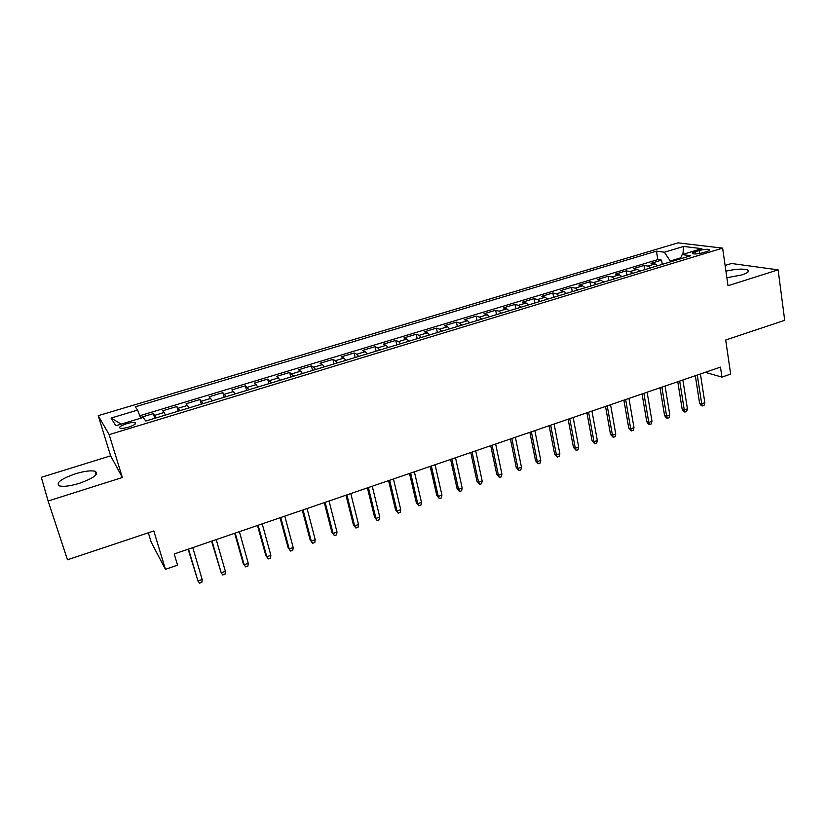 <?xml version="1.0" encoding="UTF-8"?>
<svg xmlns="http://www.w3.org/2000/svg" width="826" height="826" viewBox="0 0 826 826"><rect width="100%" height="100%" fill="white"/><g stroke="black" fill="none" stroke-linecap="round" stroke-linejoin="round"><path stroke-width="1.24" d="M79.296 483.355C93.988 478.037 99.234 474 95.042 471.243C90.86 470.293 84.335 471.13 75.465 473.763C60.732 479.008 55.435 483.065 59.575 485.946C63.798 486.886 70.365 486.018 79.296 483.355M726.859 277.722L741.893 274.913C747.736 272.952 749.729 271.32 747.871 270.009C743.493 268.522 736.173 268.904 725.92 271.135M128.711 427.094C134.597 425.07 136.672 423.573 134.927 422.602C133.11 422.262 130.291 422.644 126.481 423.748C120.586 425.762 118.5 427.259 120.235 428.25C122.062 428.58 124.881 428.198 128.711 427.094M148.339 532.791L151.21 542.197L165.448 569.32L177.559 565.139L174.203 553.967L720.468 367.116L721.945 377.1L730.659 374.085L725.693 340.013L784.7 320.302L778.123 269.854L731.475 263.484L725.104 265.456M48.125 501.01L122.351 477.511L110.632 455.838L41.3 477.325L48.125 501.01L67.474 559.791L153.801 530.963L165.448 569.32M110.632 455.838L98.222 415.674L678.032 242.865L722.626 248.13L109.156 434.631L98.222 415.674M657.857 265.693L655.132 263.948L651.033 263.329L661.574 260.138L662.245 264.361M650.743 267.851L648.028 266.096L643.96 265.466L644.652 269.699M643.96 265.466L633.305 268.687L637.321 269.338L640.005 271.104M621.937 276.586L619.304 274.79L615.37 274.098L626.149 270.845L626.862 275.089M603.682 282.12L601.08 280.303L597.229 279.57L608.143 276.276L608.876 280.551M585.2 287.727L582.66 285.879L578.892 285.115L589.919 281.78L590.683 286.064M566.522 293.395L564.013 291.516L560.348 290.711L571.499 287.345L572.284 291.65M547.617 299.126L545.16 297.215L541.577 296.379L552.862 292.972L553.668 297.298M528.495 304.928L526.09 302.987L522.6 302.11L534.019 298.661L534.845 303.008M509.146 310.803L506.792 308.831L503.406 307.902L514.949 304.422L515.806 308.779M489.57 316.74L487.268 314.737L483.984 313.766L495.662 310.246L496.55 314.623M469.767 322.749L467.516 320.715L464.326 319.703L476.148 316.131L477.056 320.529M449.726 328.831L447.527 326.755L444.45 325.702L456.406 322.099L457.346 326.518M429.437 334.974L427.3 332.878L424.327 331.784L436.427 328.129L437.398 332.568M408.911 341.21L406.836 339.073L403.966 337.927L416.211 334.231L417.202 338.691M388.127 347.509L386.114 345.34L383.367 344.153L395.757 340.405L396.779 344.886M367.105 353.889L365.144 351.68L362.511 350.451L375.056 346.662L376.109 351.153M345.815 360.342L343.915 358.102L341.396 356.822L354.096 352.991L355.18 357.503M324.257 366.889L322.429 364.607L320.034 363.275L332.888 359.393L334.003 363.925M302.44 373.507L300.674 371.184L298.403 369.8L311.412 365.877L312.558 370.43M280.344 380.208L276.504 376.419L289.678 372.443L290.855 377.017M257.97 386.991L254.336 383.109L267.676 379.082L268.884 383.687M235.307 393.868L231.889 389.893L245.394 385.814L246.633 390.43M212.365 400.827L209.154 396.748L222.824 392.629L224.104 397.265M189.123 407.879L186.129 403.707L199.985 399.526L201.296 404.182M165.582 415.013L162.815 410.749L176.836 406.506L178.189 411.193M699.261 250.536L695.327 251.724C692.756 252.549 691.889 253.21 692.725 253.706C695.017 254.232 698.435 253.892 702.978 252.694L706.942 251.496C709.482 250.681 710.339 250.02 709.513 249.535C707.221 249.008 703.804 249.338 699.261 250.536L699.694 253.479M680.707 257.846L670.268 261.006L664.383 252.219L656.463 251.156L135.206 406.826L137.632 410.088L111.045 418.059L115.816 425.731L143.135 417.471L145.779 421.023L690.701 255.73L682.193 254.594L680.221 258.91M664.383 252.219L683.67 246.437L701.842 248.657L682.193 254.594M661.574 260.138L657.816 259.601L139.759 415.746M156.083 417.904L153.409 413.589L140.42 417.512M176.836 406.506L179.748 410.718M199.985 399.526L203.103 403.635M222.824 392.629L226.169 396.635M245.394 385.814L248.936 389.727M267.676 379.082L271.424 382.913M289.678 372.443L293.633 376.171M311.412 365.877L313.756 367.229L315.563 369.521M332.888 359.393L335.356 360.694L337.225 362.955M354.096 352.991L356.687 354.24L358.618 356.46M375.056 346.662L377.761 347.87L379.753 350.048M395.757 340.405L398.576 341.572L400.631 343.719M416.211 334.231L419.143 335.346L421.26 337.462M436.427 328.129L439.463 329.192L441.642 331.278M456.406 322.099L459.555 323.121L461.775 325.165M476.148 316.131L479.4 317.112L481.672 319.135M495.662 310.246L499.007 311.185L501.341 313.168M514.949 304.422L518.398 305.321L520.783 307.272M534.019 298.661L537.561 299.518L539.997 301.438M552.862 292.972L556.497 293.788L558.985 295.687M571.499 287.345L575.226 288.129L577.756 289.988M589.919 281.78L593.739 282.523L596.31 284.361M608.143 276.276L612.045 276.989L614.658 278.796M626.149 270.845L630.135 271.517L632.799 273.292M670.402 261.883L670.268 261.006M722.626 248.13L728.005 285.724L778.123 269.854M122.351 477.511L109.156 434.631M705.218 372.33L721.945 377.1M135.64 423.026L135.103 423.191M657.816 259.601L656.463 251.156M153.409 413.589L154.792 418.286M137.632 410.088L140.688 418.214M682.885 254.387L683.67 246.437M111.045 418.059L121.185 424.11M695.327 375.706L699.57 403.088L701.718 403.79L697.289 375.045M704.836 402.696L704.051 405.308L702.327 405.927L701.718 403.79L704.836 402.696L700.427 373.961M702.327 405.927L701.129 405.525L699.57 403.088M677.774 381.715L682.152 409.2L684.269 409.933L679.674 381.065M687.418 408.818L686.654 411.451L684.899 412.06L684.269 409.933L687.418 408.818L682.865 379.981M684.899 412.06L683.721 411.658L682.152 409.2M660.015 387.797L664.548 415.385L666.613 416.139L661.874 387.157M669.803 415.013L669.05 417.646L667.284 418.276L666.613 416.139L669.803 415.013L665.095 386.052M667.284 418.276L666.128 417.853L664.548 415.385M642.05 393.93L646.737 421.642L648.771 422.416L643.867 393.31M651.993 421.281L651.249 423.924L649.463 424.554L648.771 422.416L651.993 421.281L647.119 392.205M649.463 424.554L648.338 424.12L646.737 421.642M623.888 400.145L628.731 427.971L630.713 428.766L625.654 399.547M633.986 427.62L633.253 430.263L631.446 430.904L630.713 428.766L633.986 427.62L628.947 398.421M631.446 430.904L628.731 427.971M605.52 406.433L610.517 434.362L612.458 435.188L607.224 405.845M615.762 434.022L615.05 436.686L613.222 437.326L612.458 435.188L615.762 434.022L610.559 404.709M613.222 437.326L610.517 434.362M586.935 412.793L592.087 440.836L593.997 441.683L588.587 412.226M597.332 440.506L596.64 443.17L594.792 443.83L593.997 441.683L597.332 440.506L591.963 411.069M594.792 443.83L592.087 440.836M568.133 419.216L573.45 447.382L575.319 448.25L569.733 418.668M578.696 447.062L578.014 449.736L576.145 450.397L575.319 448.25L578.696 447.062L573.151 417.502M576.145 450.397L573.45 447.382M549.114 425.72L554.607 454.001L556.425 454.899L550.663 425.194M559.842 453.691L559.181 456.375L557.282 457.046L556.425 454.899L559.842 453.691L554.112 424.017M557.282 457.046L554.607 454.001M529.869 432.308L535.537 460.701L537.303 461.62L531.366 431.791M540.762 460.402L540.121 463.097L538.201 463.768L537.303 461.62L540.762 460.402L534.856 430.604M538.201 463.768L535.537 460.701M510.406 438.967L516.24 467.475L517.964 468.425L511.841 438.472M521.464 467.196L520.834 469.891L518.893 470.572L517.964 468.425L521.464 467.196L515.372 437.264M518.893 470.572L516.24 467.475M490.706 445.699L496.725 474.341L498.398 475.301L492.079 445.235M501.929 474.062L501.33 476.767L499.369 477.459L498.398 475.301L501.929 474.062L495.652 444.006M499.369 477.459L496.725 474.341M470.768 452.524L476.974 481.269L478.595 482.27L472.09 452.07M482.178 481.011L481.589 483.726L479.596 484.428L478.595 482.27L482.178 481.011L475.704 450.831M479.596 484.428L476.974 481.269M450.593 459.421L456.985 488.29L458.554 489.322L451.853 458.998M462.178 488.042L461.61 490.768L459.597 491.48L458.554 489.322L462.178 488.042L455.508 457.738M459.597 491.48L456.985 488.29M430.181 466.411L436.758 495.404L438.276 496.447L431.368 465.998M441.941 495.156L441.394 497.892L439.36 498.615L438.276 496.447L441.941 495.156L435.075 464.728M439.36 498.615L436.758 495.404M409.51 473.474L416.294 502.59L417.75 503.674L410.636 473.091M421.466 502.363L420.94 505.109L418.875 505.832L417.75 503.674L421.466 502.363L414.384 471.811M418.875 505.832L416.294 502.59M388.592 480.629L395.571 509.869L396.976 510.974L389.655 480.267M400.734 509.652L400.228 512.409L398.142 513.142L396.976 510.974L400.734 509.652L393.444 478.966M398.142 513.142L395.571 509.869M367.415 487.877L374.601 517.231L375.944 518.377L368.406 487.536M379.753 517.035L379.268 519.791L377.152 520.535L375.944 518.377L379.753 517.035L372.247 486.225M377.152 520.535L374.601 517.231M345.98 495.208L353.373 524.686L354.653 525.863L346.899 494.898M358.505 524.51L358.05 527.267L355.913 528.02L354.653 525.863L358.505 524.51L350.792 493.566M355.913 528.02L353.373 524.686M324.267 502.631L331.876 532.243L333.105 533.441L325.124 502.342M337.008 532.068L336.564 534.845L334.406 535.609L333.105 533.441L337.008 532.068L329.058 500.99M334.406 535.609L331.876 532.243M302.295 510.148L310.122 539.884L311.288 541.113L303.07 509.89M315.233 539.729L314.82 542.506L312.62 543.281L311.288 541.113L315.233 539.729L307.055 508.517M312.62 543.281L310.122 539.884M280.045 517.757L288.088 547.617L289.193 548.887L280.737 517.52M293.189 547.483L292.796 550.271L290.576 551.056L289.193 548.887L293.189 547.483L284.784 516.136M290.576 551.056L288.088 547.617M257.505 525.47L265.786 555.454L266.819 556.755L258.125 525.264M270.866 555.33L270.494 558.128L268.254 558.923L266.819 556.755L270.866 555.33L262.214 523.86M268.254 558.923L265.786 555.454M234.677 533.276L243.195 563.394L244.155 564.726L235.224 533.09M248.254 563.28L247.914 566.089L245.642 566.894L244.155 564.726L248.254 563.28L239.364 531.676M245.642 566.894L243.195 563.394M211.559 541.185L221.203 572.8L212.024 541.03M225.364 571.334L225.044 574.153L222.741 574.968L221.203 572.8L225.364 571.334L216.216 539.595M188.142 549.197L197.961 580.977L188.514 549.073M202.174 579.491L201.874 582.32L199.541 583.135L197.961 580.977L202.174 579.491L192.768 547.617M648.028 266.096L655.132 263.948M154.792 415.323L164.26 412.453M178.375 408.189L187.719 405.36M201.658 401.147L210.888 398.349M224.641 394.188L233.758 391.431M247.346 387.322L256.339 384.596M269.761 380.538L278.651 377.854M291.898 373.848L300.674 371.184M313.756 367.229L322.429 364.607M335.356 360.694L343.915 358.102M356.687 354.24L365.144 351.68M377.761 347.87L386.114 345.34M398.576 341.572L406.836 339.073M419.143 335.346L427.3 332.878M439.463 329.192L447.527 326.755M459.555 323.121L467.516 320.715M479.4 317.112L487.268 314.737M499.007 311.185L506.792 308.831M518.398 305.321L526.09 302.987M537.561 299.518L545.16 297.215M556.497 293.788L564.013 291.516M575.226 288.129L582.66 285.879M593.739 282.523L601.08 280.303M612.045 276.989L619.304 274.79M630.135 271.517L637.321 269.338M695.657 253.954L695.327 251.724M96.115 474.661L95.042 471.243M748.129 271.909L747.871 270.009M135.33 423.924L134.927 422.602M709.617 250.288L709.513 249.535"/></g></svg>
